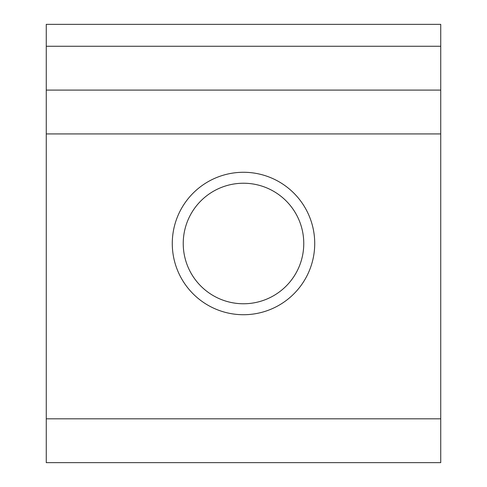 <?xml version="1.0" encoding="UTF-8"?>
<svg xmlns="http://www.w3.org/2000/svg" width="487" height="487" viewBox="0 0 487 487"><rect width="100%" height="100%" fill="white"/><g stroke="black" fill="none" stroke-linecap="round" stroke-linejoin="round"><path stroke-width="0.73" d="M243.5 314.724A71.224 71.224 0 0 1 172.276 243.5A71.224 71.224 0 0 1 243.5 172.276A71.224 71.224 0 0 1 314.724 243.5A71.224 71.224 0 0 1 243.5 314.724M243.5 183.234A60.266 60.266 0 0 0 183.234 243.5A60.266 60.266 0 0 0 243.5 303.766A60.266 60.266 0 0 0 303.766 243.5A60.266 60.266 0 0 0 243.5 183.234M440.735 462.65L46.265 462.65L46.265 418.82L440.735 418.82L440.735 462.65M440.735 46.265L440.735 24.35L46.265 24.35L46.265 46.265L440.735 46.265L440.735 90.095L46.265 90.095L46.265 46.265M440.735 90.095L440.735 418.82M440.735 133.925L46.265 133.925L46.265 418.82M46.265 133.925L46.265 90.095"/></g></svg>
